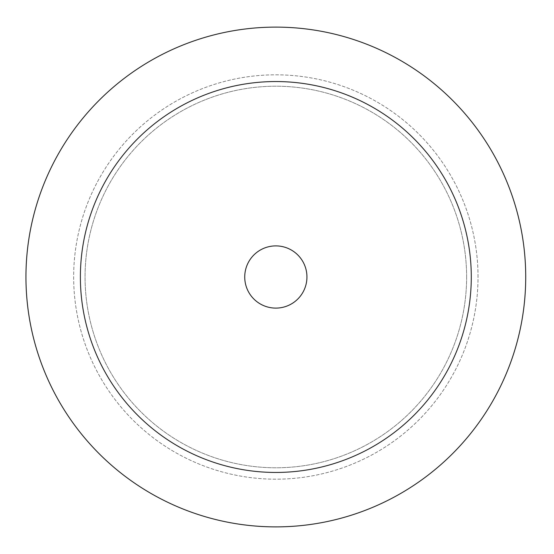 <?xml version="1.0" encoding="UTF-8"?>
<svg xmlns="http://www.w3.org/2000/svg" width="554" height="554" viewBox="0 0 554 554"><rect width="100%" height="100%" fill="white"/><g stroke="black" fill="none" stroke-linecap="round" stroke-linejoin="round"><path stroke-width="0.42" stroke-dasharray="2.77 2.08" d="M466.62 277A190.784 190.784 0 0 0 180.445 111.776A190.784 190.784 0 0 0 180.445 442.224A190.784 190.784 0 0 0 466.62 277A190.784 190.784 0 0 0 180.445 111.776A190.784 190.784 0 0 0 180.445 442.224A190.784 190.784 0 0 0 466.62 277M478.026 277A202.189 202.189 0 0 0 174.745 101.901A202.189 202.189 0 0 0 174.745 452.099A202.189 202.189 0 0 0 478.026 277A202.189 202.189 0 0 0 174.745 101.901A202.189 202.189 0 0 0 174.745 452.099A202.189 202.189 0 0 0 478.026 277M306.944 277A31.107 31.107 0 0 0 260.283 250.062A31.107 31.107 0 0 0 260.283 303.938A31.107 31.107 0 0 0 306.944 277"/><path stroke-width="0.83" d="M306.944 277A31.107 31.107 0 0 0 260.283 250.062A31.107 31.107 0 0 0 260.283 303.938A31.107 31.107 0 0 0 306.944 277M471.288 277A195.451 195.451 0 0 0 178.111 107.732A195.451 195.451 0 0 0 178.111 446.268A195.451 195.451 0 0 0 471.288 277M525.718 277A249.882 249.882 0 0 0 150.896 60.594A249.882 249.882 0 0 0 150.896 493.406A249.882 249.882 0 0 0 525.718 277"/></g></svg>
